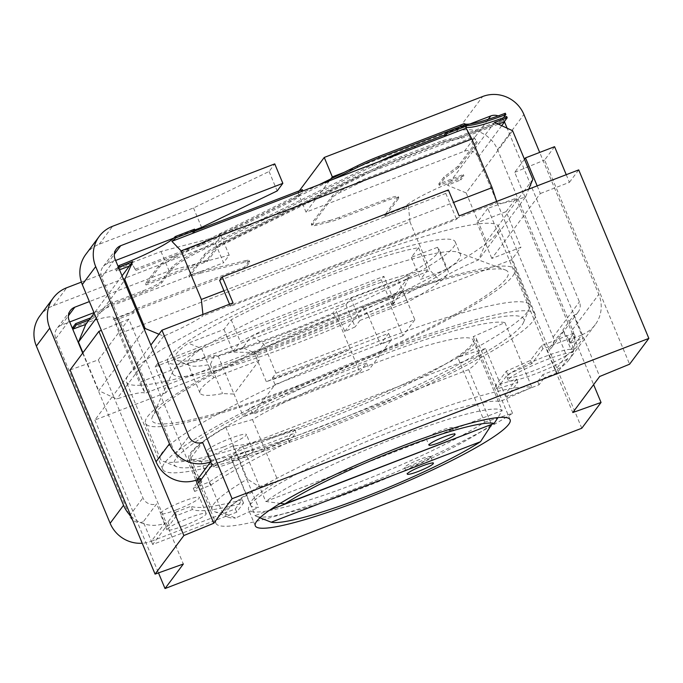 <?xml version="1.0" encoding="UTF-8"?>
<svg xmlns="http://www.w3.org/2000/svg" width="683" height="683" viewBox="0 0 683 683"><rect width="100%" height="100%" fill="white"/><g stroke="black" fill="none" stroke-linecap="round" stroke-linejoin="round"><path stroke-width="0.51" stroke-dasharray="3.42 2.56" d="M92.333 318.73L109.997 305.045L109.459 303.747L91.795 317.433L92.333 318.73L89.106 319.977M122.044 275.855L94.186 313.164M118.202 266.643L115.879 269.751L132.032 263.536L135.789 270.494L132.57 264.833L129.343 266.08M135.789 270.494L201.272 245.308A17.698 2.245 157.4 0 0 220.003 235.635L222.453 234.696A17.698 2.245 157.4 0 0 233.048 230.086L290.352 201.895A17.698 2.245 157.4 0 0 298.488 196.832L302.876 190.95M415.17 147.759A70.776 8.99 157.4 0 0 372.781 166.191L204.422 249.022A70.776 8.99 157.4 0 0 171.868 269.264L161.905 282.617A17.698 2.245 157.4 0 1 143.174 292.281L109.997 305.045M96.286 318.201L124.135 280.901M118.74 267.932L116.417 271.049L119.542 269.845M72.543 327.797A53.086 6.745 -22.6 0 1 113.813 317.757A53.086 6.745 -22.6 0 1 113.267 319.516L113.805 320.814L133.194 313.36L135.26 310.594L245.103 268.342L249.491 262.46L248.954 261.162L244.565 267.044L134.713 309.297L132.656 312.063L113.267 319.516M473.84 136.984L476.58 141.347L458.011 166.225L458.549 167.523L477.127 142.645L473.84 136.984L368.965 177.324A17.698 2.245 157.4 0 0 358.37 181.934L340.416 190.77A17.698 2.245 157.4 0 0 332.279 195.833L311.55 223.589A17.698 2.245 157.4 0 0 311.371 224.178A17.698 2.245 157.4 0 0 315.648 223.947L329.565 220.515L330.111 221.813A17.698 2.245 157.4 0 0 339.588 218.697L385.033 201.22A17.698 2.245 -22.6 0 1 398.787 197.874A17.698 2.245 -22.6 0 1 398.607 198.463L387.252 213.659L408.391 205.532L409.971 221.932L119.201 333.782L114.112 318.73A53.086 6.745 -22.6 0 1 114.351 319.055A53.086 6.745 -22.6 0 1 113.805 320.814M119.201 333.782L139.434 382.386L145.146 393.263A53.086 6.745 157.4 0 0 116.75 399.034L98.711 390.667L144.378 329.505M82.933 352.752L98.711 390.667M114.112 318.73L135.26 310.594L134.713 309.297M408.391 205.532A53.086 6.745 -22.6 0 0 404.575 208.972L385.195 216.426L387.252 213.659L245.103 268.342L244.565 267.044M474.386 138.282L369.512 178.622A17.698 2.245 157.4 0 0 358.916 183.232L340.954 192.068A17.698 2.245 157.4 0 0 332.817 197.122L312.088 224.886A17.698 2.245 157.4 0 0 311.909 225.475A17.698 2.245 157.4 0 0 316.186 225.236L330.111 221.813M245.402 262.101L244.864 260.804L200.443 271.74L200.981 273.038L245.402 262.101A17.698 2.245 -22.6 0 1 249.679 261.871A17.698 2.245 -22.6 0 1 249.491 262.46M200.981 273.038A17.698 2.245 157.4 0 0 191.505 276.154L189.054 277.093L205.165 255.51A35.388 4.499 -22.6 0 1 221.437 245.393L220.899 244.096A35.388 4.499 157.4 0 0 204.627 254.221L188.517 275.795L189.054 277.093M498.257 124.169L461.802 138.197A215.871 27.431 -22.6 0 0 443.31 141.859L402.21 157.671A35.388 4.499 -22.6 0 0 381.02 166.891L221.437 245.393M494.56 122.368L450.951 180.79L463.868 175.821L460.777 179.962L460.24 178.664A53.086 6.745 -22.6 0 0 404.037 207.675L384.649 215.128L398.061 197.165A17.698 2.245 157.4 0 0 398.249 196.576A17.698 2.245 157.4 0 0 384.486 199.923L339.05 217.399L339.588 218.697M458.549 167.523L444.462 178.357L439.306 185.272L450.951 180.79L447.57 185.306A53.086 6.745 -22.6 0 1 460.777 179.962M476.58 141.347L477.127 142.645M329.565 220.515A17.698 2.245 157.4 0 0 339.05 217.399M385.195 216.426L384.649 215.128M158.943 334.218L163.741 336.096A53.086 6.745 157.4 0 0 202.919 315.87L202.928 314.445M193.033 233.202L192.495 231.913L194.612 231.093M194.561 229.146L192.495 231.913M135.251 269.196L200.734 244.01A17.698 2.245 157.4 0 0 219.465 234.337L221.915 233.398A17.698 2.245 157.4 0 0 232.51 228.788L289.814 200.597L290.352 201.895M302.338 189.652L297.95 195.543A17.698 2.245 -22.6 0 1 289.814 200.597M458.011 166.225L443.924 177.059L438.759 183.975L463.33 174.524L460.24 178.664M109.459 303.747L142.627 290.984A17.698 2.245 157.4 0 0 161.367 281.319L171.331 267.967A70.776 8.99 -22.6 0 1 203.884 247.733L372.244 164.902A70.776 8.99 -22.6 0 1 378.741 161.769M90.677 317.868L91.795 317.433M244.864 260.804A17.698 2.245 -22.6 0 1 249.141 260.573A17.698 2.245 -22.6 0 1 248.954 261.162M200.443 271.74A17.698 2.245 157.4 0 0 190.967 274.856L188.517 275.795M506.666 116.477L503.567 120.626L461.264 136.899A215.871 27.431 157.4 0 0 442.772 140.561L401.672 156.373A35.388 4.499 157.4 0 0 380.474 165.593L220.899 244.096M465.934 127.047A53.086 6.745 -22.6 0 1 465.396 126.517A53.086 6.745 -22.6 0 1 465.943 124.758M115.879 269.751L116.417 271.049M132.57 264.833L132.032 263.536M219.465 234.337L220.003 235.635M404.575 208.972L404.037 207.675M512.6 130.735L466.173 192.922L447.57 185.306M466.173 192.922L486.407 241.534L478.595 259.847A53.086 6.745 157.4 0 0 439.417 280.064L430.205 270.545L388.209 286.698L394.68 302.253L168.53 389.242L165.952 392.699L155.161 366.771L381.31 279.782L383.889 276.325L388.209 286.698L139.434 382.386M409.971 221.932L430.205 270.545M168.53 389.242L157.739 363.322L383.889 276.325M381.31 279.782L392.102 305.711L394.68 302.253M157.739 363.322L155.161 366.771M439.417 280.064L145.146 393.263M163.741 336.096L116.75 399.034M496.635 201.468L497.198 202.672L202.919 315.87M497.198 202.672A53.086 6.745 157.4 0 0 525.586 196.909L478.595 259.847M288.781 332.1A155.707 19.781 157.4 0 0 455.228 241.859A155.707 19.781 157.4 0 0 334.175 271.296A155.707 19.781 157.4 0 0 167.728 361.538A155.707 19.781 157.4 0 0 288.781 332.1M70.093 369.947L98.343 359.864L113.182 395.508L143.626 354.742L195.867 480.243M98.343 359.864L128.788 319.098L143.626 354.742L150.849 345.06M165.952 392.699L94.869 420.036L113.182 395.508L183.334 564.021M128.788 319.098L101.349 330.367M524.476 159.259L514.717 172.321L523.084 192.41L486.407 241.534M506.086 211.645L516.049 198.292L487.799 208.383L502.637 244.027L491.845 258.473L520.924 247.289L506.086 211.645L477.007 222.829L491.845 258.473M487.799 208.383L477.007 222.829M554.579 146.691L544.616 160.035L629.598 364.201M514.717 172.321L544.616 160.035M525.586 196.909L528.779 189.106M532.834 179.347L523.084 192.41L599.7 376.478M537.162 185.878L540.338 193.52L502.637 244.027L572.781 412.541M566.241 174.694L569.417 182.335L540.338 193.52M516.049 198.292L593.621 384.631M581.788 428.241L511.644 259.728L520.924 247.289M569.417 182.335L578.706 169.896M341.961 264.902A201.716 25.63 -22.6 0 1 498.786 226.773A201.716 25.63 -22.6 0 1 283.155 343.677A201.716 25.63 -22.6 0 1 126.329 381.806A201.716 25.63 -22.6 0 1 128.404 375.121A201.716 25.63 -22.6 0 1 341.961 264.902M233.014 302.868L230.436 306.326L456.585 219.337L459.164 215.879M392.102 305.711L511.644 259.728M378.382 352.402A201.716 25.63 -22.6 0 1 535.207 314.265A201.716 25.63 -22.6 0 1 319.576 431.169A201.716 25.63 -22.6 0 1 162.75 469.306A201.716 25.63 -22.6 0 1 378.382 352.402M321.377 428.753A189.328 24.059 157.4 0 0 523.511 322.47A189.328 24.059 157.4 0 0 376.581 354.819A189.328 24.059 157.4 0 0 176.812 466.788A189.328 24.059 157.4 0 0 321.377 428.753M315.785 421.104A199.948 25.408 -22.6 0 1 163.109 461.273A199.948 25.408 -22.6 0 1 160.343 458.899A199.948 25.408 -22.6 0 1 162.392 452.283A199.948 25.408 -22.6 0 1 374.079 343.02A199.948 25.408 -22.6 0 1 529.521 305.224A199.948 25.408 -22.6 0 1 529.257 308.861A199.948 25.408 -22.6 0 1 527.472 311.849A199.948 25.408 -22.6 0 1 315.785 421.104M147.554 416.63A199.948 25.408 -22.6 0 1 339.844 314.991A199.948 25.408 -22.6 0 1 514.683 269.58A199.948 25.408 -22.6 0 1 512.634 276.205A199.948 25.408 -22.6 0 1 320.344 377.844A199.948 25.408 -22.6 0 1 145.505 423.255A199.948 25.408 -22.6 0 1 147.554 416.63M505.266 269.93A192.871 24.503 157.4 0 1 301.98 384.077A192.871 24.503 -22.6 0 1 152.386 416.818A192.871 24.503 -22.6 0 1 358.208 308.759A192.871 24.503 157.4 0 1 505.266 269.93L458.028 252.258A155.707 19.781 157.4 0 0 339.306 283.607A155.707 19.781 -22.6 0 0 173.132 370.852L152.386 416.818M455.228 241.859L460.359 254.17A155.707 19.781 157.4 0 1 293.903 344.411A155.707 19.781 -22.6 0 1 172.85 373.849A155.707 19.781 -22.6 0 1 173.132 370.852M460.359 254.17A155.707 19.781 157.4 0 0 458.028 252.258M94.869 420.036L158.499 572.892M166.114 526.516L169.341 525.27L176.564 515.597L192.444 509.492A191.095 24.281 157.4 0 0 243.549 502.995L236.702 512.173L152.702 544.479L166.114 526.516L156.672 503.832L143.259 521.795L151.353 541.243A31.853 30.889 -143.3 0 1 142.226 543.241M152.702 544.479L151.353 541.243L164.765 523.272L167.992 522.034L175.215 512.361L191.095 506.248L192.444 509.492M531.886 387.381L500.067 401.51A138.017 17.536 157.4 0 0 396.08 429.65A138.017 17.536 157.4 0 0 248.544 509.638A138.017 17.536 157.4 0 0 355.834 483.547A138.017 17.536 157.4 0 0 484.665 422.137L457.687 357.32A138.017 17.536 157.4 0 0 476.401 338.751A138.017 17.536 157.4 0 0 473.088 336.693L504.908 322.572L531.886 387.381A173.405 22.035 -22.6 0 0 353.017 442.379A173.405 22.035 -22.6 0 0 215.871 523.238L188.892 458.421A173.405 22.035 -22.6 0 1 326.039 377.571A173.405 22.035 -22.6 0 1 504.908 322.572M215.871 523.238A173.405 22.035 -22.6 0 0 336.437 495.841A173.405 22.035 -22.6 0 0 512.54 413.3L484.665 422.137M500.067 401.51L473.088 336.693M512.54 413.3L485.562 348.484A173.405 22.035 -22.6 0 1 309.459 431.024A173.405 22.035 -22.6 0 1 188.892 458.421M485.562 348.484L457.687 357.32M232.86 445.811L200.768 460.743A171.638 21.805 157.4 0 1 190.523 457.747A171.638 21.805 157.4 0 1 225.791 427.225L252.462 419.558A134.474 17.084 -22.6 0 1 387.44 358.498A134.474 17.084 -22.6 0 1 473.131 340.108A134.474 17.084 -22.6 0 1 374.779 399.333A134.474 17.084 -22.6 0 1 232.86 445.811L258.49 507.384A134.474 17.084 157.4 0 1 251.105 505.915L255.152 515.639A134.474 17.084 -22.6 0 0 256.373 516.357L259.924 517.782M225.791 427.225L247.374 479.073A171.638 21.805 157.4 0 0 212.106 509.595A171.638 21.805 157.4 0 0 214.488 511.627A171.638 21.805 157.4 0 0 222.351 512.591L235.567 518.047L258.49 507.384M252.462 419.558L278.092 481.131L259.036 486.603L247.374 479.073M491.589 424.689A134.474 17.084 -22.6 0 1 363.143 487.756A134.474 17.084 -22.6 0 1 256.373 516.357M473.131 340.108L479.876 356.313A134.474 17.084 157.4 0 1 468.658 369.597L491.478 424.433M479.876 356.313A134.474 17.084 157.4 0 0 479.227 355.433L502.159 410.526L265.73 501.467A134.474 17.084 -22.6 0 1 398.257 436.821A134.474 17.084 -22.6 0 1 502.159 410.526L497.941 417.595M278.092 481.131A134.474 17.084 157.4 0 0 261.674 491.751L265.73 501.467L280.167 503.388M200.768 460.743L222.351 512.591M259.036 486.603A161.017 20.456 157.4 0 0 228.19 517.151A161.017 20.456 157.4 0 0 235.567 518.047M251.105 505.915A134.474 17.084 -22.6 0 1 250.456 505.036A134.474 17.084 -22.6 0 1 261.674 491.751L242.789 446.383A134.474 17.084 157.4 0 0 231.571 459.668A134.474 17.084 157.4 0 0 232.22 460.547L251.105 505.915M468.658 369.597L232.22 460.547M270.041 509.911L255.152 515.639L259.967 517.748M479.227 355.433L242.789 446.383M430.555 457.217A14.155 1.801 157.4 0 0 430.7 456.748A14.155 1.801 157.4 0 0 418.32 459.966A14.155 1.801 157.4 0 0 404.712 467.163A14.155 1.801 157.4 0 0 404.567 467.633A14.155 1.801 157.4 0 0 416.946 464.414A14.155 1.801 157.4 0 0 430.555 457.217M452.223 428.198A14.155 1.801 157.4 0 0 452.368 427.729A14.155 1.801 157.4 0 0 439.989 430.947A14.155 1.801 157.4 0 0 426.38 438.136A14.155 1.801 157.4 0 0 426.235 438.606A14.155 1.801 157.4 0 0 438.614 435.395A14.155 1.801 157.4 0 0 452.223 428.198M299.342 190.805L297.942 192.691L456.372 131.751A31.853 30.889 -143.3 0 1 497.591 149.731L572.482 329.65A31.853 30.889 -143.3 0 1 568.93 359.89A31.853 30.889 -143.3 0 1 555.552 369.998L547.459 350.558L558.361 335.951L566.455 355.391A35.388 4.499 -22.6 0 1 530.64 371.911A35.388 4.499 -22.6 0 1 506.957 377.17A35.388 4.499 -22.6 0 1 534.004 361.068A35.388 4.499 -22.6 0 1 570.954 349.372L562.86 329.923L573.763 315.315A10.621 10.296 36.7 0 0 579.415 301.869L507.17 128.327M555.552 369.998L557.157 372.892L567.804 358.635L566.455 355.391L572.96 350.925L574.557 348.911L562.86 329.923C563.825 330.726 562.331 332.732 558.361 335.951M574.557 348.911L570.954 349.372L572.303 352.607L582.949 338.35L573.763 315.315M297.942 192.691L306.035 212.14L464.466 151.191A10.621 10.296 -143.3 0 1 478.211 157.184L553.102 337.103A10.621 10.296 -143.3 0 1 547.459 350.558M581.856 334.764A31.853 30.889 36.7 0 0 595.243 324.647A31.853 30.889 36.7 0 0 598.795 294.407L539.69 152.42M570.954 349.372L581.6 335.105L568.674 340.074L573.84 333.167L575.188 336.412L570.023 343.318L582.949 338.35M566.455 355.391L555.808 369.657L542.883 374.625L544.231 377.87L539.075 384.777L506.769 397.207L517.859 382.352L496.772 388.994L507.64 374.446L531.784 363.689L542.883 348.834L575.188 336.412M573.84 333.167L541.534 345.598L530.435 360.453L506.291 371.202L495.423 385.75L516.51 379.108L505.42 393.963L537.726 381.541L542.883 374.625M568.674 340.074L570.023 343.318M541.534 345.598L542.883 348.834M530.435 360.453L531.784 363.689M506.291 371.202L507.64 374.446M495.423 385.75L496.772 388.994M516.51 379.108L517.859 382.352M505.42 393.963L506.769 397.207M537.726 381.541L539.075 384.777M557.157 372.892L544.231 377.87M572.303 352.607A35.388 4.499 157.4 0 0 535.352 364.312A35.388 4.499 157.4 0 0 508.306 380.405A35.388 4.499 157.4 0 0 531.989 375.155A35.388 4.499 157.4 0 0 567.804 358.635M197.267 479.748L189.174 460.299L202.586 442.336M210.68 461.776L294.68 429.47L287.825 438.648L289.174 441.884A191.095 24.281 157.4 0 0 210.501 485.306L194.621 491.419L201.844 481.746L198.616 482.983M200.495 478.501L193.272 488.174L209.152 482.07A191.095 24.281 -22.6 0 1 287.825 438.648M230.47 463.031A21.233 2.698 -22.6 0 1 213.958 467.044A21.233 2.698 -22.6 0 1 236.659 454.741A21.233 2.698 -22.6 0 1 253.162 450.729A21.233 2.698 -22.6 0 1 230.47 463.031M223.725 446.827A21.233 2.698 -22.6 0 1 207.214 450.84A21.233 2.698 -22.6 0 1 229.915 438.537A21.233 2.698 -22.6 0 1 246.418 434.525A21.233 2.698 -22.6 0 1 223.725 446.827M219.644 280.397L445.794 193.409L448.372 189.951M445.794 193.409L456.585 219.337M223.956 290.77L453.572 202.45M229.548 304.2L230.436 306.326M189.174 460.299A10.621 10.296 -143.3 0 1 175.429 454.306L101.673 277.11A10.621 10.296 -143.3 0 1 107.316 263.655L115.632 260.462M143.259 521.795A10.621 10.296 -143.3 0 1 129.514 515.802L55.758 338.606A10.621 10.296 -143.3 0 1 61.402 325.159L69.717 321.958M82.677 353.085L142.926 497.839A10.621 10.296 36.7 0 0 156.672 503.832M130.94 516.135A31.853 30.889 36.7 0 0 164.765 523.272M151.353 541.243L235.353 508.929L242.2 499.751A191.095 24.281 -22.6 0 1 191.095 506.248M183.522 525.91A21.233 2.698 -22.6 0 1 167.011 529.923A21.233 2.698 -22.6 0 1 189.712 517.62A21.233 2.698 -22.6 0 1 206.223 513.607A21.233 2.698 -22.6 0 1 183.522 525.91M176.777 509.706A21.233 2.698 -22.6 0 1 160.266 513.718A21.233 2.698 -22.6 0 1 182.967 501.416A21.233 2.698 -22.6 0 1 199.479 497.403A21.233 2.698 -22.6 0 1 176.777 509.706M39.93 315.828A31.853 30.889 -143.3 0 1 53.308 305.711L215.427 243.353L223.52 262.793L93.972 312.626M81.379 282.113L160.992 251.481L221.104 235.755L215.427 243.353M221.104 235.755L229.198 255.194L223.52 262.793M160.992 251.481L169.085 270.929L89.371 301.587M169.085 270.929L229.198 255.194M173.764 238.102L194.903 229.966M85.845 254.324A31.853 30.889 -143.3 0 1 99.223 244.215L193.494 207.956L269.076 171.493L274.754 163.886M269.076 171.493L277.17 190.933M193.494 207.956L201.587 227.396M201.015 479.765L201.844 481.746M193.272 488.174L194.621 491.419M209.152 482.07L210.501 485.306M294.68 429.47L296.029 432.706L289.174 441.884M212.029 465.021L296.029 432.706M235.353 508.929L236.702 512.173M242.2 499.751L243.549 502.995M175.215 512.361L176.564 515.597M167.992 522.034L169.341 525.27M306.035 212.14L330.837 178.912M469.947 123.964L343.993 172.415M504.361 121.583A10.621 10.296 36.7 0 0 498.172 115.905M504.114 121.924L503.567 120.626M461.802 138.197L461.264 136.899M443.31 141.859L442.772 140.561M132.656 312.063L133.194 313.36M463.868 175.821L463.33 174.524M439.306 185.272L438.759 183.975M443.924 177.059L444.462 178.357M266.31 381.66L254.17 352.496A138.786 17.638 -22.6 0 0 338.17 320.182L350.311 349.346A138.786 17.638 -22.6 0 1 266.31 381.66L350.311 349.346L359.753 372.03L243.447 416.767L250.149 407.785L252.847 414.265L275.027 384.555L391.342 339.818L369.153 369.529L252.847 414.265M228.062 352.01L218.082 355.843L214.342 355.672A147.921 18.8 -22.6 0 1 176.965 360.3A147.921 18.8 -22.6 0 1 188.312 343.165L223.973 329.445L231.196 319.772A137.838 17.51 -22.6 0 1 418.585 247.69L411.362 257.363L437.555 247.289A138.017 17.536 -22.6 0 1 438.896 248.655A138.017 17.536 -22.6 0 1 398.411 280.081L350.789 298.394L345.957 304.866A130.94 16.64 -22.6 0 1 335.609 309.476L332.869 313.147A148.698 18.893 -22.6 0 1 228.062 352.01L254.17 352.496M332.869 313.147L338.17 320.182M345.957 304.866L355.134 326.901A130.94 16.64 -22.6 0 1 344.778 331.511L335.609 309.476M344.778 331.511L362.647 307.581L368.248 315.23L390.864 306.53L402.722 290.634L263.8 344.07L256.577 353.743L259.275 360.223L213.702 377.759L201.562 348.595L188.312 343.165M275.027 384.555L272.329 378.075L388.644 333.338L380.388 344.394L368.248 315.23M388.644 333.338L391.342 339.818M359.753 372.03L366.455 363.049L369.153 369.529M350.789 298.394L359.958 320.429L355.134 326.901M398.411 280.081L407.589 302.117L359.958 320.429M437.555 247.289L446.725 269.324A138.017 17.536 -22.6 0 1 448.065 270.69A138.017 17.536 -22.6 0 1 407.589 302.117M411.362 257.363L420.532 279.398L446.725 269.324M418.585 247.69L427.754 269.725L420.532 279.398M231.196 319.772L240.373 341.807A137.838 17.51 -22.6 0 1 251.609 336.002A137.838 17.51 -22.6 0 1 427.754 269.725M223.973 329.445L233.151 351.48L240.373 341.807M362.647 307.581L394.962 295.15L409.92 275.112L251.609 336.002L242.841 347.749L256.577 353.743M242.841 347.749L233.151 351.48M214.342 355.672L210.407 364.398A138.017 17.536 -22.6 0 1 189.754 365.448A138.017 17.536 -22.6 0 1 187.834 363.808A138.017 17.536 -22.6 0 1 201.562 348.595M218.082 355.843L234.004 394.082L222.547 393.57A138.017 17.536 -22.6 0 1 199.982 392.973A138.017 17.536 -22.6 0 1 213.702 377.759M210.407 364.398L222.547 393.57M259.275 360.223L234.004 394.082L243.447 416.767M272.329 378.075L275.941 373.234L263.8 344.07L251.609 336.002M275.941 373.234L414.863 319.798L402.722 290.634L409.92 275.112M414.863 319.798L403.004 335.695L390.864 306.53L394.962 295.15M403.004 335.695L380.388 344.394M366.455 363.049L250.149 407.785M466.216 125.424A53.086 6.745 -22.6 0 1 465.08 125.083M503.508 117.672L500.178 122.137L366.771 173.456L366.225 172.159A17.698 2.245 157.4 0 0 355.484 176.837L225.219 241.184A17.698 2.245 157.4 0 0 217.228 246.179L206.864 260.052L145.479 283.667L158.618 266.063A35.388 4.499 -22.6 0 1 174.609 256.091L319.081 184.726M174.609 256.091L175.147 257.38A35.388 4.499 157.4 0 0 159.165 267.36L146.017 284.965L207.401 261.35L217.766 247.477A17.698 2.245 -22.6 0 1 225.757 242.482L356.031 178.135A17.698 2.245 -22.6 0 1 366.771 173.456M175.147 257.38L333.372 179.219M500.178 122.137L499.64 120.84L366.225 172.159M505.318 113.241L499.64 120.84M146.017 284.965L145.479 283.667M207.401 261.35L206.864 260.052M368.965 177.324L369.512 178.622M358.37 181.934L358.916 183.232M340.416 190.77L340.954 192.068M332.279 195.833L332.817 197.122M311.55 223.589L312.088 224.886M315.648 223.947L316.186 225.236M385.033 201.22L384.486 199.923M398.607 198.463L398.061 197.165M200.734 244.01L201.272 245.308M221.915 233.398L222.453 234.696M232.51 228.788L233.048 230.086M297.95 195.543L298.488 196.832M553.102 337.103L579.415 301.869M572.482 329.65L598.795 294.407M175.429 454.306L188.841 436.343M129.514 515.802L142.926 497.839M55.758 338.606L69.171 320.643M101.673 277.11L115.086 259.147M61.402 325.159L68.394 315.794M107.316 263.655L114.309 254.298M99.223 244.215L112.635 226.252M53.308 305.711L66.721 287.748M478.211 157.184L501.655 125.783M497.591 149.731L523.904 114.488M456.372 131.751L482.685 96.508M464.466 151.191L488.285 119.286M372.244 164.902L372.781 166.191M203.884 247.733L204.422 249.022M171.331 267.967L171.868 269.264M161.367 281.319L161.905 282.617M142.627 290.984L143.174 292.281M402.21 157.671L401.672 156.373M381.02 166.891L380.474 165.593M205.165 255.51L204.627 254.221M190.967 274.856L191.505 276.154M158.618 266.063L159.165 267.36M217.766 247.477L217.228 246.179M225.757 242.482L225.219 241.184M356.031 178.135L355.484 176.837M113.813 317.757L114.351 319.055M115.529 321.881L144.207 390.77M311.909 225.475L311.371 224.178M398.249 196.576L398.787 197.874M465.396 126.517L465.934 127.806M467.112 130.632L495.79 199.521M535.207 314.265L498.786 226.773M162.75 469.306L126.329 381.806M176.812 466.788L163.109 461.273M523.511 322.47L529.257 308.861M514.683 269.58L529.521 305.224M167.728 361.538L172.85 373.849M145.505 423.255L160.343 458.899M255.288 525.842L248.544 509.638M190.523 457.747L212.106 509.595M228.19 517.151L214.488 511.627M231.571 459.668L250.456 505.036M430.7 456.748L433.398 463.228M404.567 467.633L407.264 474.113M452.368 427.729L455.066 434.209M426.235 438.606L428.933 445.094M510.124 419.763L476.401 338.751M578.228 311.943L551.915 347.186M595.243 324.647L568.93 359.89M506.957 377.17L508.306 380.405M213.958 467.044L207.214 450.84M253.162 450.729L246.418 434.525M167.011 529.923L160.266 513.718M206.223 513.607L199.479 497.403M70.358 310.56L56.945 328.532M116.272 249.064L102.86 267.027M249.679 261.871L249.141 260.573M448.065 270.69L438.896 248.655M189.754 365.448L176.965 360.3M199.982 392.973L187.834 363.808"/><path stroke-width="1.02" d="M124.135 280.901L132.715 261.555L122.044 275.855M94.186 313.164L85.725 324.493L78.477 342.055L96.286 318.201M378.741 161.769A70.776 8.99 -22.6 0 1 414.624 146.461L415.17 147.759L193.033 233.202L195.099 230.444L175.71 237.897L175.172 236.6A53.086 6.745 -22.6 0 1 118.979 265.61L118.202 266.643M132.715 261.555A53.086 6.745 -22.6 0 1 119.516 266.899L118.74 267.932M119.542 269.845L129.343 266.08M90.677 317.868L75.642 323.648L76.18 324.946L89.106 319.977M76.18 324.946L73.081 329.095A53.086 6.745 -22.6 0 1 85.725 324.493M73.081 329.095L72.543 327.797L75.642 323.648M78.477 342.055L82.933 352.752M119.516 266.899L118.979 265.61M124.912 279.868L145.146 328.472L158.943 334.218M202.928 314.445L201.34 299.47L223.956 290.77L229.548 304.2M175.71 237.897A53.086 6.745 -22.6 0 1 171.894 241.338L181.106 250.857L201.34 299.47M171.894 241.338L193.033 233.202M415.17 147.759L466.173 128.139A53.086 6.745 -22.6 0 1 465.934 127.806A53.086 6.745 -22.6 0 1 466.48 126.048L465.943 124.758L446.554 132.212L444.496 134.978L414.624 146.461M181.106 250.857L471.876 139.016L466.173 128.139M444.496 134.978L445.034 136.267L447.1 133.509L466.48 126.048M194.612 231.093L302.338 189.652L302.876 190.95M175.172 236.6L194.561 229.146L195.099 230.444M566.241 174.694L554.579 146.691L525.5 157.875L524.476 159.259L512.6 130.735L494.56 122.368A53.086 6.745 -22.6 0 0 507.204 117.775L506.666 116.477A53.086 6.745 -22.6 0 1 465.934 127.047M144.378 329.505L145.146 328.472M101.349 330.367L98.89 331.375L70.093 369.947L155.075 574.113L183.334 564.021L165.013 588.55L581.788 428.241L601.04 402.458L572.781 412.541L599.7 376.478L629.598 364.201L648.85 338.409L232.083 498.727L213.77 523.255L183.872 535.532L155.075 574.113M471.876 139.016L492.11 187.62L496.635 201.468M528.779 189.106L532.834 179.347L524.476 159.259M507.204 117.775L504.114 121.924L498.257 124.169M525.5 157.875L537.162 185.878M593.621 384.631L601.04 402.458M150.849 345.06L161.939 330.213L233.014 302.868L222.223 276.948L448.372 189.951L459.164 215.879L578.706 169.896L648.85 338.409M158.499 572.892L165.013 588.55M402.825 445.854A138.017 17.536 -22.6 0 1 510.124 419.763A138.017 17.536 -22.6 0 1 362.579 499.751A138.017 17.536 -22.6 0 1 255.288 525.842A138.017 17.536 -22.6 0 1 402.825 445.854M491.478 424.433L270.041 509.911M497.941 417.595L494.202 423.392L284.879 503.909L280.167 503.388M494.202 423.392A123.862 15.735 157.4 0 0 400.759 448.62A123.862 15.735 157.4 0 0 284.879 503.909M454.921 434.678A14.155 1.801 157.4 0 0 455.066 434.209A14.155 1.801 157.4 0 0 442.686 437.427A14.155 1.801 157.4 0 0 429.078 444.624A14.155 1.801 157.4 0 0 428.933 445.094A14.155 1.801 157.4 0 0 441.312 441.875A14.155 1.801 157.4 0 0 454.921 434.678M271.211 522.213A123.862 15.735 157.4 0 0 364.645 496.985A123.862 15.735 157.4 0 0 480.525 441.696L271.211 522.213L259.967 517.748M480.525 441.696L491.589 424.689M433.253 463.697A14.155 1.801 157.4 0 0 433.398 463.228A14.155 1.801 157.4 0 0 421.018 466.446A14.155 1.801 157.4 0 0 407.409 473.643A14.155 1.801 157.4 0 0 407.264 474.113A14.155 1.801 157.4 0 0 419.644 470.894A14.155 1.801 157.4 0 0 433.253 463.697M161.939 330.213L232.083 498.727M195.867 480.243L213.77 523.255M201.015 479.765L200.495 478.501L197.267 479.748L210.68 461.776L212.029 465.021L198.616 482.983L197.267 479.748A31.853 30.889 -143.3 0 1 156.048 461.759L82.284 284.563A31.853 30.889 -143.3 0 1 85.845 254.324L99.257 236.361A31.853 30.889 36.7 0 0 95.697 266.601L169.461 443.796A31.853 30.889 36.7 0 0 210.68 461.776L202.586 442.336A10.621 10.296 36.7 0 1 188.841 436.343L115.086 259.147A10.621 10.296 36.7 0 1 120.729 245.692L282.847 183.334L277.17 190.933L201.587 227.396L194.903 229.966M222.223 276.948L219.644 280.397L223.956 290.77M453.572 202.45L492.11 187.62M98.89 331.375L183.872 535.532M89.371 301.587L74.814 307.188A10.621 10.296 36.7 0 0 69.171 320.643L82.677 353.085M81.379 282.113L66.721 287.748A31.853 30.889 36.7 0 0 53.342 297.856A31.853 30.889 36.7 0 0 49.782 328.096L123.546 505.292A31.853 30.889 36.7 0 0 130.94 516.135M142.226 543.241A31.853 30.889 -143.3 0 1 110.134 523.263L36.37 346.068A31.853 30.889 -143.3 0 1 39.93 315.828L53.342 297.856M69.717 321.958L93.972 312.626M115.632 260.462L173.764 238.102M99.257 236.361A31.853 30.889 36.7 0 1 112.635 226.252L274.754 163.886L282.847 183.334M539.69 152.42L523.904 114.488A31.853 30.889 36.7 0 0 482.685 96.508L324.246 157.449L332.339 176.897L330.837 178.912M507.17 128.327L504.515 121.95A10.621 10.296 36.7 0 0 504.361 121.583M299.342 190.805L324.246 157.449M498.172 115.905A10.621 10.296 36.7 0 0 490.778 115.948L469.947 123.964M343.993 172.415L332.339 176.897M447.1 133.509L446.554 132.212M466.216 125.424A53.086 6.745 -22.6 0 0 505.855 114.531L505.318 113.241A53.086 6.745 -22.6 0 1 464.286 123.606L464.824 124.895A53.086 6.745 -22.6 0 0 465.08 125.083M505.855 114.531L503.508 117.672M333.372 179.219L357.721 167.198A35.388 4.499 157.4 0 1 379.202 157.833L464.824 124.895M319.081 184.726L357.183 165.901A35.388 4.499 -22.6 0 1 378.664 156.535L464.286 123.606M156.048 461.759L169.461 443.796M110.134 523.263L123.546 505.292M36.37 346.068L49.782 328.096M82.284 284.563L95.697 266.601M68.394 315.794L74.814 307.188M114.309 254.298L120.729 245.692M501.655 125.783L504.515 121.95M488.285 119.286L490.778 115.948M378.664 156.535L379.202 157.833M357.183 165.901L357.721 167.198M259.924 517.782L264.628 519.678"/></g></svg>
